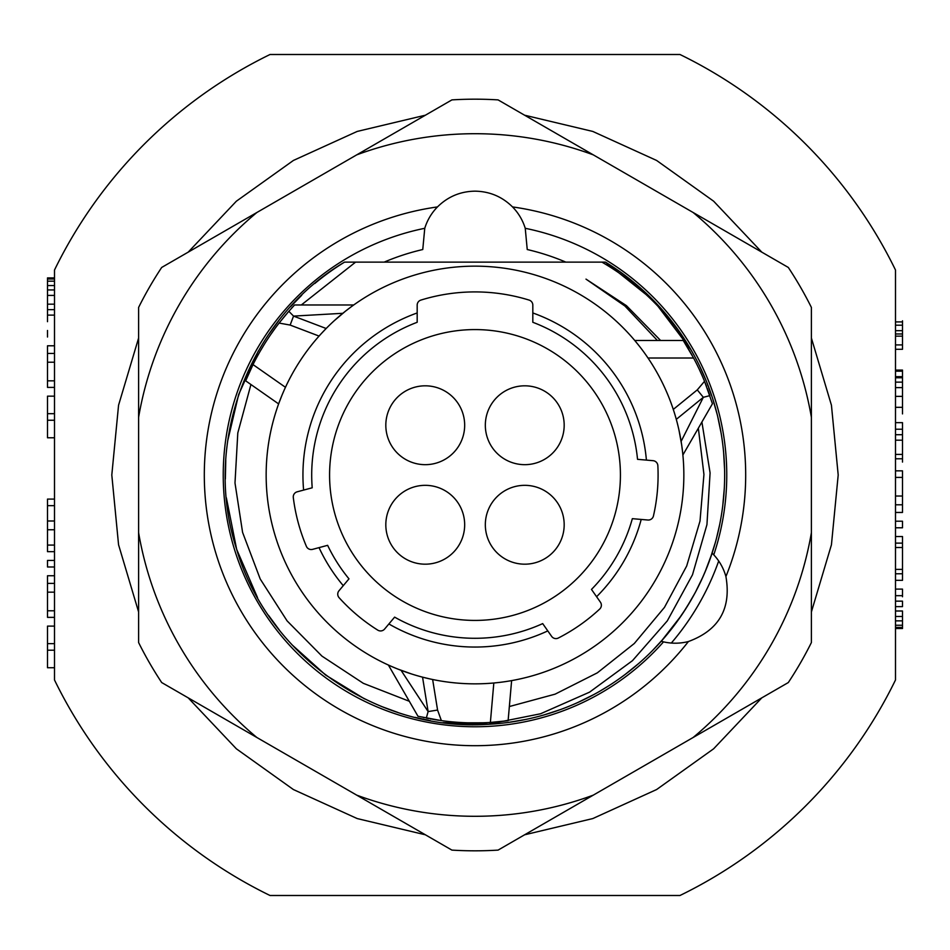 <?xml version="1.0" encoding="UTF-8"?>
<svg xmlns="http://www.w3.org/2000/svg" width="950" height="950" viewBox="0 0 950 950"><rect width="100%" height="100%" fill="white"/><g stroke="black" fill="none" stroke-linecap="round" stroke-linejoin="round"><path stroke-width="1.43" d="M270.014 54.506L679.986 54.506A467.792 467.792 0 0 1 895.494 270.014L895.494 679.986A467.792 467.792 0 0 1 679.986 895.494L270.014 895.494A467.792 467.792 0 0 1 54.506 679.986L54.506 270.014A467.792 467.792 0 0 1 270.014 54.506M895.494 349.291L902.5 349.291L902.5 344.909L895.494 344.909M895.494 333.961L902.5 333.961L902.5 330.671L895.494 330.671M895.494 321.919L902.5 321.919L902.5 349.291M895.494 325.197L902.5 325.197M895.494 336.146L902.5 336.146L902.5 330.671L902.5 333.961M895.494 371.189L902.5 371.189L902.5 370.096L895.494 370.096L902.5 370.096L902.5 373.386L902.5 371.189M895.494 377.756L902.5 377.756L902.5 382.137L895.494 382.137M895.494 387.612L902.5 387.612L902.5 396.376L895.494 396.376M895.494 434.708L902.5 434.708L902.5 429.222L895.494 429.222L902.5 429.222L902.5 422.655L895.494 422.655M902.5 422.655L902.5 440.183L895.494 440.183M895.494 454.409L902.5 454.409L902.5 458.791L895.494 458.791M895.494 470.844L902.5 470.844L902.5 512.454L895.494 512.454M895.494 496.019L902.5 496.019M895.494 504.782L902.5 504.782M895.494 477.411L902.5 477.411M895.494 527.784L902.5 527.784L895.494 527.784M895.494 521.206L902.5 521.206L895.494 521.206M895.494 536.536L902.5 536.536L902.5 580.343L895.494 580.343M895.494 543.115L902.5 543.115M895.494 547.497L902.5 547.497M895.494 569.394L902.5 569.394M895.494 573.776L902.5 573.776M895.494 628.52L902.5 628.52L902.5 625.242L895.494 625.242M895.494 611.004L902.5 611.004L902.5 627.428L895.494 627.428M895.494 601.148L902.5 601.148L902.5 606.622L895.494 606.622M902.5 596.766L902.5 589.107L895.494 589.107L902.5 589.107L902.5 596.766M895.494 595.674L902.5 595.674L895.494 595.674M895.494 616.479L902.5 616.479M895.494 620.861L902.5 620.861M54.506 667.731L47.5 667.731L47.5 626.109L54.506 626.109M54.506 650.204L47.5 650.204M54.506 643.637L47.5 643.637M54.506 617.357L47.5 617.357L47.5 575.747L54.506 575.747M54.506 592.171L47.5 592.171M54.506 583.407L47.5 583.407M54.506 610.779L47.5 610.779M54.506 566.984L47.5 566.984L47.5 560.417L54.506 560.417M54.506 551.653L47.5 551.653L47.5 499.094L54.506 499.094L47.5 499.094L47.5 505.661L54.506 505.661M47.5 545.086L54.506 545.086M54.506 529.756L47.5 529.756M54.506 520.992L47.5 520.992M54.506 437.772L47.5 437.772L47.5 396.162L54.506 396.162M54.506 420.244L47.5 420.244M54.506 413.678L47.5 413.678M54.506 387.398L47.5 387.398L47.5 345.788L54.506 345.788M54.506 362.211L47.5 362.211M54.506 353.447L47.5 353.447M54.506 380.831L47.5 380.831M54.506 309.652L47.5 309.652L47.5 295.414L54.506 295.414M54.506 304.178L47.5 304.178M54.506 289.94L47.5 289.94L47.5 281.176L54.506 281.176M54.506 285.558L47.5 285.558M54.506 278.991L47.5 278.991L47.5 277.899L54.506 277.899M902.5 527.784L902.5 521.206L902.5 527.784M902.5 462.08L902.5 458.791L902.5 462.08M902.5 454.409L902.5 440.183L902.5 454.409M902.5 382.137L902.5 387.612L902.5 382.137M902.5 396.376L902.5 413.903L902.5 396.376M902.5 377.756L902.5 373.386L902.5 377.756M902.5 387.612L902.5 383.242L902.5 387.612M895.494 407.324L902.5 407.324L895.494 407.324M895.494 376.663L902.5 376.663L895.494 376.663M902.5 321.919L902.5 320.815L902.5 321.919M47.5 295.414L47.5 289.94L47.5 295.414M47.5 281.176L47.5 278.991L47.5 281.176M47.5 309.652L47.5 321.694L47.5 309.652M54.506 315.127L47.5 315.127L54.506 315.127M701.908 422.037L710.089 472.886L706.943 524.638L692.491 574.786L667.292 620.884L632.462 660.678L589.558 692.158L540.55 713.771L487.706 724.339A249.672 249.672 0 0 0 605.459 262.129L548.293 262.129L605.459 262.129L653.695 300.639L691.006 349.802M487.706 724.339C376.806 731.868 267.603 655.583 236.514 548.862C201.839 443.258 248.805 318.606 344.541 262.129L601.956 262.129C638.578 283.433 668.016 312.241 690.27 348.543M314.806 283.504A249.672 249.672 0 0 1 344.541 262.129L401.707 262.129M374.977 262.129L384.156 262.129A231.444 231.444 0 0 1 422.762 249.529L424.757 228.297A52.559 52.559 0 0 1 437.475 206.922C447.889 196.638 460.394 191.389 475 191.164C489.606 191.389 502.111 196.638 512.525 206.922A52.559 52.559 0 0 1 525.243 228.297L527.238 249.529A231.444 231.444 0 0 1 565.844 262.129M509.354 706.539L555.121 694.153L597.336 672.837L634.303 643.494L664.477 607.371L686.684 565.986L700.008 521.063L703.938 474.489L698.345 428.201M660.594 340.48L626.466 305.686L585.996 279.122L624.898 306.007L657.412 340.48M510.637 680.782L511.622 680.604L508.108 720.694L504.771 721.121M475 683.846A208.846 208.846 0 0 1 266.154 475A208.846 208.846 0 0 1 475 266.154A208.846 208.846 0 0 1 683.846 475A208.846 208.846 0 0 1 475 683.846A208.846 208.846 0 0 0 493.822 682.991L496.137 682.777M498.441 682.528L500.65 682.266M502.312 682.053L502.954 681.969M504.688 681.72L506.433 681.471M509.485 680.984L511.622 680.604L508.119 720.694L490.378 722.439A247.914 247.914 0 0 1 441.382 720.623L417.976 716.264L388.396 665.047L390.402 665.95M674.916 414.58L675.284 415.803M676.068 418.522L675.783 417.513M680.01 435.147L680.722 439.019M680.936 440.289L681.601 444.469M682.064 447.771L682.195 448.839M682.302 449.694L682.516 451.523M639.623 346.489L634.754 340.48L683.252 340.48L693.571 358.008A247.914 247.914 0 0 1 704.532 381.294L712.453 403.738L682.884 454.979L682.658 452.782M682.504 451.345L681.756 445.55M681.625 444.612L679.012 430.338M675.212 415.577L674.607 413.559M673.954 411.492L673.277 409.426L697.276 389.88L704.532 381.294M693.571 358.008L647.995 358.008L646.226 355.431M642.722 350.55L641.107 348.412M636.072 342.071L635.301 341.133M647.864 520.018L632.344 518.664L647.864 520.018A5.261 5.261 0 0 0 653.446 515.957A183.089 183.089 0 0 0 657.851 465.642A5.261 5.261 0 0 0 653.054 460.679L637.533 459.325A163.293 163.293 0 0 0 532.819 322.287L532.819 305.116A5.261 5.261 0 0 0 529.114 300.093A183.089 183.089 0 0 0 420.886 300.093A5.261 5.261 0 0 0 417.181 305.116L417.181 322.287A163.293 163.293 0 0 0 312.206 487.789L297.16 491.815A5.261 5.261 0 0 0 293.301 497.539A183.089 183.089 0 0 0 306.375 546.333A5.261 5.261 0 0 0 312.574 549.361L327.631 545.324A163.293 163.293 0 0 0 348.983 578.847L338.972 590.781L348.983 578.847A163.293 163.293 0 0 1 327.631 545.324M542.688 623.604L551.629 636.369L542.688 623.604A163.293 163.293 0 0 1 394.618 617.132L384.596 629.066A5.261 5.261 0 0 1 377.779 630.147A183.089 183.089 0 0 1 339.091 597.681A5.261 5.261 0 0 1 338.972 590.781M632.344 518.664A163.293 163.293 0 0 1 591.482 589.428L600.424 602.193A5.261 5.261 0 0 1 599.699 609.057A183.089 183.089 0 0 1 558.327 638.032A5.261 5.261 0 0 1 551.629 636.369M417.181 305.116L417.181 322.287M355.585 262.129L301.316 304.974M250.931 384.524L237.797 432.974L234.994 482.98L242.583 532.368L260.217 579.001L287.078 620.861L321.967 656.129L363.327 683.323L409.319 701.278M411.291 673.894L409.961 673.455M407.004 672.469L403.299 671.151M402.088 670.7L398.133 669.18M395.046 667.933L394.048 667.518M393.264 667.185L391.566 666.461M391.744 666.532L397.124 668.788M398.014 669.133L411.671 674.013M441.382 720.623L437.57 710.054L432.642 679.499L429.994 678.941M424.876 677.742L422.643 677.172M429.685 678.87L422.857 677.231M334.614 320.376L335.647 319.449M337.986 317.383L340.979 314.83M341.976 313.999L345.266 311.339M347.89 309.296L348.745 308.643M349.434 308.121L350.906 307.016M294.571 304.974L353.721 304.974L351.928 306.268M350.764 307.135L346.121 310.674M345.372 311.256L334.317 320.649M326.052 328.605L324.829 329.864M323.428 331.324L321.991 332.856M320.53 334.459L319.069 336.074L290.142 325.066L279.086 323.071A247.914 247.914 0 0 0 253.021 364.598L245.67 380.831L278.623 403.904L245.67 380.831L248.484 374.241M253.021 364.598L285.463 387.303L284.489 389.429M283.563 391.543L282.684 393.585M281.865 395.544L278.623 403.904M283.385 391.934L282.577 393.822M321.1 333.818L325.945 328.724M464.051 722.677L463.066 722.629M459.206 722.416L458.268 722.344M467.994 722.819L482.541 722.796M504.414 721.169L500.697 721.584M489.974 722.463L489.381 722.499M423.415 717.488L424.211 717.654M401.043 670.308L428.117 711.586L426.301 718.081L428.509 718.521M430.303 718.853L435.991 719.827M436.62 719.922L438.686 720.242M453.031 721.941L454.575 722.071M437.57 710.054L428.117 711.586L422.548 677.148M279.086 323.071L288.824 311.291L293.55 316.101L342.843 313.298M290.142 325.066L293.55 316.101L326.159 328.498M249.541 371.901L250.111 370.654M263.886 345.028L260.3 351.037M690.377 352.213L686.031 344.897M685.627 344.233L684.309 342.142M681.126 441.394L703.332 397.314L709.864 395.628L707.322 388.467M706.491 386.282L705.232 383.04M704.188 380.487L703.131 377.946M702.335 376.105L699.188 369.158M698.06 366.795L697.146 364.931M696.136 362.936L695.115 360.929M692.217 355.514L690.982 353.281M697.276 389.88L703.332 397.314L676.293 419.354M683.252 340.48L634.754 340.48M287.541 312.752L294.346 305.211M301.708 295.272L290.617 306.672M278.766 320.637L268.339 334.911M258.257 351.084L238.64 394.582L227.656 441.026M225.768 460.216L225.364 478.99M226.373 497.824L236.669 549.385L257.533 597.657M268.517 615.339L279.597 630.408M291.745 644.563L325.684 675.094L364.598 698.939M381.128 706.349L397.836 712.441M415.055 717.369L430.279 720.623M443.032 722.617L489.974 724.221M508.096 722.463L526.027 719.399M543.709 715.029L561.011 709.389M577.861 702.489L594.166 694.391M599.949 691.149L609.829 685.128M624.779 674.749L638.934 663.302M652.222 650.857L664.561 637.486M675.901 623.236L686.161 608.202M695.305 592.467L703.285 576.104M710.042 559.194L715.552 541.856M716.288 539.137L719.779 524.151M722.712 506.184L724.328 488.051M724.613 469.846L723.579 451.678M721.216 433.628L717.547 415.803M712.583 398.276L706.373 381.176M671.828 628.603L681.554 615.244L661.236 641.286L672.172 628.164L661.236 641.286L663.528 641.867A251.774 251.774 0 0 1 256.963 600.887A251.774 251.774 0 0 1 424.757 228.297M690.923 600.341L696.053 591.054L690.923 600.341M706.076 569.525L711.063 556.284L706.076 569.525M525.243 228.297A251.774 251.774 0 0 1 713.771 554.836A52.559 52.559 0 0 1 725.919 576.543A270.691 270.691 0 0 0 512.525 206.922M704.888 572.399L712.12 553.138L713.771 554.836M437.475 206.922A270.691 270.691 0 0 0 204.963 493.81A270.691 270.691 0 0 0 688.406 641.535A52.559 52.559 0 0 1 663.528 641.867M593.263 795.15L693.132 737.497A341.299 341.299 0 0 0 811.395 532.653L811.395 417.347A341.299 341.299 0 0 0 693.132 212.503L593.263 154.85A341.299 341.299 0 0 0 356.737 154.85L256.868 212.503A341.299 341.299 0 0 0 138.605 417.347L138.605 532.653A341.299 341.299 0 0 0 256.868 737.497L356.737 795.15A341.299 341.299 0 0 0 593.263 795.15L498.085 850.107A375.82 375.82 0 0 1 451.915 850.107L356.737 795.15M356.737 154.85L451.915 99.893A375.82 375.82 0 0 1 498.085 99.893L593.263 154.85M138.605 417.347L138.605 307.444A375.82 375.82 0 0 1 161.69 267.449L256.868 212.503M415.803 120.745L358.506 153.829M256.868 737.497L161.69 682.551A375.82 375.82 0 0 1 138.605 642.556L138.605 532.653M138.605 349.137L138.605 415.304M358.506 796.171L451.915 850.107A375.82 375.82 0 0 0 498.085 850.107M197.802 703.392L255.099 736.476M811.395 532.653L811.395 642.556A375.82 375.82 0 0 1 788.31 682.551L693.132 737.497M534.197 829.255L591.494 796.171M693.132 212.503L788.31 267.449A375.82 375.82 0 0 1 811.395 307.444L811.395 417.347M811.395 600.863L811.395 534.696M591.494 153.829L498.085 99.893A375.82 375.82 0 0 0 451.915 99.893M752.198 246.608L694.901 213.524M725.919 576.543C731.464 608.629 718.96 630.289 688.406 641.535M664.846 637.141L676.02 623.069L664.846 637.141M686.149 608.226L695.186 592.693L686.149 608.226M704.33 573.705L709.793 559.883L704.33 573.705M706.218 569.181L701.468 580.094M691.22 599.842L682.183 614.318M712.12 553.138L711.063 556.284L712.12 553.138M667.197 634.351L667.874 633.531M679.06 618.854L685.377 609.449M292.113 307.622L291.294 308.524M286.235 314.284L280.559 321.207M274.859 328.7L271.249 333.771M699.331 365.406L706.515 381.556M712.547 398.169L717.393 415.174M47.5 330.457L47.5 337.024L47.5 330.457M329.579 475A145.421 145.421 0 0 0 475 620.421A145.421 145.421 0 0 0 620.421 475A145.421 145.421 0 0 0 475 329.579A145.421 145.421 0 0 0 329.579 475M385.819 425.244A39.425 39.425 0 0 1 425.244 385.819A39.425 39.425 0 0 1 464.669 425.244A39.425 39.425 0 0 1 425.244 464.669A39.425 39.425 0 0 1 385.819 425.244M485.331 425.244A39.425 39.425 0 0 1 524.756 385.819A39.425 39.425 0 0 1 564.181 425.244A39.425 39.425 0 0 1 524.756 464.669A39.425 39.425 0 0 1 485.331 425.244M385.819 524.756A39.425 39.425 0 0 1 425.244 485.331A39.425 39.425 0 0 1 464.669 524.756A39.425 39.425 0 0 1 425.244 564.181A39.425 39.425 0 0 1 385.819 524.756M485.331 524.756A39.425 39.425 0 0 1 524.756 485.331A39.425 39.425 0 0 1 564.181 524.756A39.425 39.425 0 0 1 524.756 564.181A39.425 39.425 0 0 1 485.331 524.756M718.699 560.999A258.424 258.424 0 0 1 671.329 643.043M417.181 312.954A172.057 172.057 0 0 0 303.608 490.093M319.034 547.628A172.057 172.057 0 0 0 343.259 585.663M388.894 623.96A172.057 172.057 0 0 0 547.794 630.895M596.588 596.719A172.057 172.057 0 0 0 641.214 519.436M646.404 460.097A172.057 172.057 0 0 0 532.819 312.954M161.69 267.449A375.82 375.82 0 0 0 138.605 307.444M138.605 642.556A375.82 375.82 0 0 0 161.69 682.551M788.31 682.551A375.82 375.82 0 0 0 811.395 642.556M811.395 307.444A375.82 375.82 0 0 0 788.31 267.449M493.822 682.991L490.378 722.439M811.395 611.943L831.44 544.778L838.197 475L831.44 405.234L811.395 338.058M761.793 252.142L713.64 201.198L656.604 160.455L592.788 131.433L524.602 115.199M425.398 115.199L357.2 131.433L293.396 160.455L236.36 201.21L188.207 252.142M138.605 338.058L118.56 405.223L111.803 475L118.56 544.766L138.605 611.943M188.207 697.858L236.36 748.802L293.396 789.545L357.212 818.568L425.398 834.801M524.602 834.801L592.8 818.568L656.604 789.545L713.64 748.79L761.793 697.858"/></g></svg>
